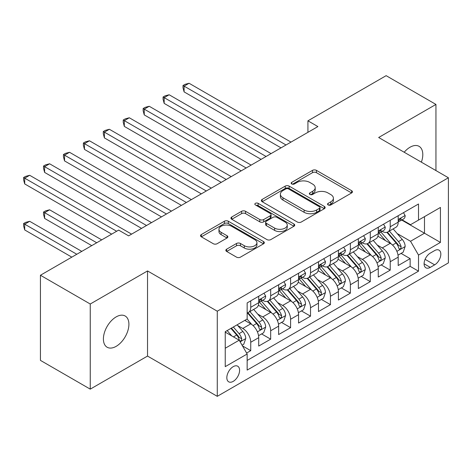<?xml version="1.0" encoding="UTF-8"?>
<svg xmlns="http://www.w3.org/2000/svg" width="472" height="472" viewBox="0 0 472 472"><rect width="100%" height="100%" fill="white"/><g stroke="black" fill="none" stroke-linecap="round" stroke-linejoin="round"><path stroke-width="0.71" d="M328.111 204.942A1.935 1.115 0 0 0 330.848 204.942L351.628 192.948A2.767 1.599 0 0 0 352.436 191.821A2.767 1.599 0 0 0 351.628 190.688L316.423 170.362A2.767 1.599 0 0 0 312.511 170.362L291.731 182.363A1.935 1.115 0 0 0 291.165 183.154A1.935 1.115 0 0 0 291.731 183.944A1.935 1.115 0 0 0 294.469 183.944L297.159 182.387A8.85 5.109 0 0 1 309.673 182.387L312.611 184.086A8.85 5.109 0 0 1 315.202 187.697A8.85 5.109 0 0 1 312.611 191.307L309.921 192.865A1.935 1.115 0 0 0 309.355 193.656A1.935 1.115 0 0 0 309.921 194.44A1.935 1.115 0 0 0 312.659 194.44L315.349 192.889A8.85 5.109 0 0 1 327.863 192.889L330.801 194.582A8.85 5.109 0 0 1 333.391 198.199A8.85 5.109 0 0 1 330.801 201.809L328.111 203.361A1.935 1.115 0 0 0 327.544 204.152A1.935 1.115 0 0 0 328.111 204.942L328.111 203.361M116.153 346.348A18.036 10.413 120 0 0 127.936 330.459A18.036 10.413 120 0 0 125.168 316.004A18.036 10.413 120 0 0 116.153 316.901A18.036 10.413 120 0 0 104.371 332.789A18.036 10.413 120 0 0 107.132 347.239A18.036 10.413 120 0 0 116.153 346.348M421.378 162.162A18.036 10.413 120 0 0 419.059 146.326A18.036 10.413 120 0 0 410.044 147.223A18.036 10.413 120 0 0 404.191 152.238M233.209 381.376A9.015 5.204 120 0 0 239.103 373.429A9.015 5.204 120 0 0 237.717 366.207A9.015 5.204 120 0 0 233.209 366.65A9.015 5.204 120 0 0 227.321 374.597A9.015 5.204 120 0 0 228.702 381.824A9.015 5.204 120 0 0 233.209 381.376M226.654 249.181A2.767 1.599 0 0 0 225.846 250.307A2.767 1.599 0 0 0 226.654 251.434L236.531 257.14A2.767 1.599 0 0 0 240.443 257.14L263.518 243.817A2.767 1.599 0 0 0 264.332 242.685A2.767 1.599 0 0 0 263.518 241.558L228.318 221.232A2.767 1.599 0 0 0 224.406 221.232L201.326 234.554A2.767 1.599 0 0 0 200.517 235.687A2.767 1.599 0 0 0 201.326 236.814L213.255 243.705A2.767 1.599 0 0 0 217.167 243.705L227.044 238A2.767 1.599 0 0 0 227.858 236.873A2.767 1.599 0 0 0 227.044 235.74L221.126 232.324A7.399 4.272 0 0 1 218.961 229.303A7.399 4.272 0 0 1 223.527 225.362A7.399 4.272 0 0 1 231.593 226.283L254.768 239.664A7.399 4.272 0 0 1 256.933 242.685A7.399 4.272 0 0 1 252.367 246.632A7.399 4.272 0 0 1 244.307 245.705L240.443 243.475A2.767 1.599 0 0 0 236.531 243.475L226.654 249.181L226.654 251.434M147.535 270.94L90.246 304.015L40.439 275.253L40.439 360.384L90.246 389.14L147.535 356.071L217.273 396.332L217.273 311.201L147.535 270.94L147.535 356.071M435.945 170.575L435.945 104.43L378.662 137.5L448.4 177.761L217.273 311.201M435.945 104.43L386.137 75.667L307.927 120.82L307.927 132.325M40.439 275.253L118.643 230.106L128.602 235.858L317.892 126.573L307.927 120.82M297.354 222.023A2.767 1.599 0 0 0 301.266 222.023L324.347 208.701A2.767 1.599 0 0 0 325.155 207.568A2.767 1.599 0 0 0 324.347 206.441L289.141 186.115A2.767 1.599 0 0 0 285.23 186.115L262.149 199.438A2.767 1.599 0 0 0 261.34 200.57A2.767 1.599 0 0 0 262.149 201.697L297.354 222.023M256.178 205.361A1.935 1.115 0 0 1 258.143 205.639L258.143 203.338L293.932 223.999A2.767 1.599 0 0 1 294.74 225.126A2.767 1.599 0 0 1 293.932 226.259L270.851 239.581A2.767 1.599 0 0 1 266.945 239.581L231.74 219.256L231.74 216.996A2.767 1.599 0 0 0 230.926 218.129A2.767 1.599 0 0 0 231.74 219.256M231.74 216.996L241.617 211.297A2.767 1.599 0 0 1 245.528 211.297L259.806 219.539A2.767 1.599 0 0 0 263.718 219.539L270.267 215.757A2.767 1.599 0 0 0 271.075 214.624A2.767 1.599 0 0 0 270.267 213.497L255.405 204.919A1.935 1.115 0 0 1 254.839 204.128A1.935 1.115 0 0 1 256.03 203.096A1.935 1.115 0 0 1 258.143 203.338M246.608 353.05L250.744 350.661L242.478 345.887M237.77 325.574L242.773 328.459A11.269 6.508 60 0 1 250.744 342.265L258.715 337.663L258.715 346.059L270.668 339.161L261.606 333.922M257.694 314.069L262.697 316.954A11.269 6.508 60 0 1 270.668 330.76L278.639 326.158L278.639 334.559L290.593 327.656L281.53 322.423M277.625 302.564L282.622 305.455A11.269 6.508 60 0 1 290.593 319.255L298.564 314.659L298.564 323.054L310.517 316.151L301.455 310.918M297.549 291.059L302.552 293.95A11.269 6.508 60 0 1 310.517 307.756L318.488 303.154L318.488 311.549L330.447 304.647L321.379 299.413M317.473 279.56L322.476 282.445A11.269 6.508 60 0 1 330.447 296.251L338.412 291.649L338.412 300.044L350.371 293.142L341.303 287.908M337.397 268.055L342.401 270.94A11.269 6.508 60 0 1 350.371 284.746L358.337 280.144L358.337 288.545L370.296 281.642L361.227 276.409M357.322 256.55L362.325 259.441A11.269 6.508 60 0 1 370.296 273.241L378.267 268.639L378.267 277.04L390.22 270.137L390.22 261.742A11.269 6.508 -120 0 0 382.249 247.936L377.246 245.045M381.152 264.904L390.22 270.137M258.715 337.663A11.269 6.508 -120 0 0 250.744 323.857L244.767 320.405M278.639 326.158A11.269 6.508 -120 0 0 270.668 312.358L258.349 305.242M298.564 314.659A11.269 6.508 -120 0 0 290.593 300.853L278.273 293.737M318.488 303.154A11.269 6.508 -120 0 0 310.517 289.348L298.198 282.232M338.412 291.649A11.269 6.508 -120 0 0 330.447 277.843L318.122 270.727M358.337 280.144A11.269 6.508 -120 0 0 350.371 266.344L338.046 259.228M378.267 268.639A11.269 6.508 -120 0 0 370.296 254.839L357.971 247.723M434.653 250.579L430.269 253.11A8.738 5.045 120 0 0 424.564 260.81A8.738 5.045 120 0 0 425.903 267.807A8.738 5.045 120 0 0 430.269 267.376L434.653 264.845A8.738 5.045 120 0 0 440.358 257.146A8.738 5.045 120 0 0 439.019 250.148A8.738 5.045 120 0 0 434.653 250.579M217.273 396.332L448.4 262.892L448.4 177.761M225.238 348.248L239.186 340.194L247.157 354L247.157 370.101L418.511 271.17L418.511 255.069L410.54 241.263L397.17 233.546M247.157 354L225.238 366.65L225.238 331.68L247.157 319.025L247.157 302.924L418.511 203.992L418.511 220.094L440.429 207.444L440.429 242.413L418.511 255.069M262.597 300.334L262.697 300.393A11.269 6.508 60 0 0 268.338 300.947L276.303 296.345A11.269 6.508 -120 0 0 278.639 291.189L278.639 284.746M282.522 288.829L282.622 288.888A11.269 6.508 60 0 0 288.262 289.448L296.227 284.846A11.269 6.508 -120 0 0 298.564 279.684L298.564 273.241M302.446 277.324L302.552 277.383A11.269 6.508 60 0 0 308.187 277.943L316.157 273.341A11.269 6.508 -120 0 0 318.488 268.179L318.488 261.736M322.37 265.819L322.476 265.878A11.269 6.508 60 0 0 328.111 266.438L336.082 261.836A11.269 6.508 -120 0 0 338.412 256.68L338.412 250.237M342.294 254.32L342.401 254.378A11.269 6.508 60 0 0 348.035 254.933L356.006 250.331A11.269 6.508 -120 0 0 358.337 245.174L358.337 238.732M362.219 242.814L362.325 242.873A11.269 6.508 60 0 0 367.959 243.434L375.93 238.832A11.269 6.508 -120 0 0 378.267 233.669L378.267 227.227M247.157 360.443L410.144 266.344L410.144 258.632L398.191 265.535L398.191 257.14A11.269 6.508 -120 0 0 390.22 243.334L377.895 236.218M382.143 231.309L382.249 231.368A11.269 6.508 -120 0 0 387.884 231.929A11.269 6.508 -120 0 0 390.22 226.767L390.22 220.324M387.884 231.929L395.855 227.327A11.269 6.508 -120 0 0 398.191 222.165L398.191 215.722M250.744 300.853L250.744 307.296A11.269 6.508 60 0 1 248.408 312.452A11.269 6.508 60 0 1 247.157 312.906M248.408 312.452L256.379 307.85A11.269 6.508 -120 0 0 258.715 302.694L258.715 296.251M270.668 289.348L270.668 295.791A11.269 6.508 60 0 1 268.338 300.947M290.593 277.843L290.593 284.286A11.269 6.508 60 0 1 288.262 289.448M310.517 266.338L310.517 272.781A11.269 6.508 60 0 1 308.187 277.943M330.447 254.839L330.447 261.281A11.269 6.508 60 0 1 328.111 266.438M350.371 243.334L350.371 249.776A11.269 6.508 60 0 1 348.035 254.933M370.296 231.829L370.296 238.272A11.269 6.508 60 0 1 367.959 243.434M370.296 273.241L370.296 281.642M350.371 284.746L350.371 293.142M330.447 296.251L330.447 304.647M310.517 307.756L310.517 316.151M290.593 319.255L290.593 327.656M270.668 330.76L270.668 339.161M250.744 342.265L250.744 350.661M239.186 340.194L225.238 332.141M410.54 241.263L424.487 233.209L424.487 216.648L440.429 207.444M401.672 220.035L440.429 242.413M402.067 219.804L410.54 224.696L418.511 220.094M90.246 304.015L90.246 389.14M401.076 253.399L410.144 258.632M410.144 266.344L418.511 271.17M328.884 205.22L330.801 204.11A8.85 5.109 0 0 0 333.391 200.5L333.391 198.199M315.202 187.697L315.202 189.998A8.85 5.109 0 0 1 312.611 193.608L310.694 194.718M351.593 192.971L316.423 172.663A2.767 1.599 0 0 0 312.511 172.663L292.504 184.216M324.305 208.718L289.141 188.417A2.767 1.599 0 0 0 285.23 188.417L262.19 201.721M319.456 208.358A1.935 1.115 0 0 0 320.022 207.568A1.935 1.115 0 0 0 319.456 206.777L288.551 188.942A1.935 1.115 0 0 0 285.814 188.942L282.982 190.576A8.85 5.109 0 0 0 280.386 194.187A8.85 5.109 0 0 0 282.982 197.803L304.104 209.999A8.85 5.109 0 0 0 316.618 209.999L319.456 208.358L319.456 210.66A1.935 1.115 0 0 0 320.022 209.869L320.022 207.568M280.386 194.187L280.386 196.488A8.85 5.109 0 0 0 282.982 200.104L282.982 197.803M319.456 210.66L316.618 212.3A8.85 5.109 0 0 1 304.104 212.3L282.982 200.104M231.776 219.279L241.617 213.598L241.617 211.297M271.075 214.624L271.075 216.925A2.767 1.599 0 0 1 270.267 218.058L263.718 221.84A2.767 1.599 0 0 1 259.806 221.84L245.528 213.598A2.767 1.599 0 0 0 241.617 213.598M258.143 205.639L293.897 226.277M274.621 228.094A7.399 4.272 0 0 0 282.681 229.02A7.399 4.272 0 0 0 287.247 225.073A7.399 4.272 0 0 0 285.082 222.052L276.916 217.338A2.767 1.599 0 0 0 273.005 217.338L266.456 221.12A2.767 1.599 0 0 0 265.642 222.247A2.767 1.599 0 0 0 266.456 223.38L274.621 228.094L274.621 230.395A7.399 4.272 0 0 0 282.681 231.321A7.399 4.272 0 0 0 287.247 227.374L287.247 225.073M265.642 222.247L265.642 224.548A2.767 1.599 0 0 0 266.456 225.681L266.456 223.38M274.621 230.395L266.456 225.681M256.933 242.685L256.933 244.986A7.399 4.272 0 0 1 252.367 248.933A7.399 4.272 0 0 1 244.307 248.006L240.443 245.776A2.767 1.599 0 0 0 236.531 245.776L226.69 251.458M218.961 229.303L218.961 231.605A7.399 4.272 0 0 0 221.126 234.625L221.126 232.324M227.008 238.024L221.126 234.625M263.482 243.835L228.318 223.533A2.767 1.599 0 0 0 224.406 223.533L201.361 236.838M398.02 255.163L403.171 252.19L405.165 246.437A7.469 4.313 -120 0 0 402.256 239.428L393.152 228.89M391.329 244.059L380.922 232.017M385.406 240.555L379.364 233.563A17.895 10.331 -120 0 0 378.809 232.938M184.098 137.907L241.18 170.858L144.243 114.897L144.243 109.144L149.229 106.271L251.145 165.112M386.869 232.33L396.079 242.992A7.469 4.313 60 0 1 398.74 248.136L399.282 249.021L400.291 248.88L400.97 248.06L401.129 246.756A7.469 4.313 -120 0 0 398.468 241.611L389.365 231.073M387.412 232.159L397.306 243.617A3.805 2.195 60 0 1 398.262 245.104L401.129 246.756M403.471 212.677L405.165 215.61A7.469 4.313 60 0 1 403.619 218.914L399.831 221.097A7.469 4.313 -120 0 0 401.129 219.38L400.976 218.719L400.038 218.902L398.74 220.76A7.469 4.313 60 0 1 398.191 221.822M286.014 144.975L184.098 86.134L189.077 83.261L290.994 142.101M398.439 221.451L398.468 221.451A7.469 4.313 -120 0 0 399.831 221.097M281.029 147.854L184.098 91.887L184.098 86.134L183 85.503L184.994 84.352L189.077 83.261M184.098 91.887L183 87.804L183 85.503M378.096 266.668L383.246 263.695L385.235 257.942A7.469 4.313 -120 0 0 382.332 250.933L373.228 240.39M371.399 255.564L360.997 243.517M365.481 252.06L359.44 245.068A17.895 10.331 -120 0 0 358.885 244.443M164.173 149.406L221.256 182.363L124.319 126.402L124.319 120.649L129.304 117.77L231.215 176.611M366.945 243.835L376.154 254.496A7.469 4.313 60 0 1 378.815 259.641L379.358 260.526L380.367 260.385L381.04 259.565L381.205 258.261A7.469 4.313 -120 0 0 378.544 253.116L369.44 242.578M367.487 243.664L377.382 255.116A3.805 2.195 60 0 1 378.337 256.609L381.205 258.261M358.171 278.173L363.322 275.2L365.31 269.447A7.469 4.313 -120 0 0 362.402 262.438L353.298 251.895M351.475 267.069L341.073 255.022M345.557 263.559L339.516 256.567A17.895 10.331 -120 0 0 338.961 255.948M144.243 160.911L201.332 193.868L104.395 137.901L104.395 132.154L109.374 129.275L211.291 188.116M347.02 255.34L356.23 266.002A7.469 4.313 60 0 1 358.891 271.146L359.434 272.031L360.443 271.89L361.115 271.07L361.281 269.766A7.469 4.313 -120 0 0 358.62 264.621L349.516 254.083M347.563 255.163L357.457 266.621A3.805 2.195 60 0 1 358.413 268.108L361.281 269.766M338.247 289.672L343.398 286.705L345.386 280.952A7.469 4.313 -120 0 0 342.477 273.937L333.374 263.4M331.55 278.574L321.149 266.527M325.633 275.064L319.591 268.072A17.895 10.331 -120 0 0 319.037 267.453M124.319 172.416L181.407 205.373L84.47 149.406L84.47 143.653L89.45 140.78L191.367 199.621M327.096 266.845L336.3 277.507A7.469 4.313 60 0 1 338.967 282.651L339.51 283.536L340.518 283.395L341.191 282.569L341.356 281.271A7.469 4.313 -120 0 0 338.695 276.126L329.592 265.583M327.639 266.668L337.533 278.126A3.805 2.195 60 0 1 338.489 279.613L341.356 281.271M318.323 301.177L323.473 298.204L325.462 292.451A7.469 4.313 -120 0 0 322.553 285.442L313.449 274.905M311.626 290.079L301.224 278.032M305.708 286.569L299.667 279.577A17.895 10.331 -120 0 0 299.112 278.952M104.395 183.921L161.477 216.878L64.546 160.911L64.546 155.158L69.526 152.285L171.442 211.126M307.172 278.35L316.376 289.006A7.469 4.313 60 0 1 319.042 294.15L319.585 295.035L320.594 294.894L321.267 294.074L321.432 292.77A7.469 4.313 -120 0 0 318.771 287.625L309.667 277.088M307.709 278.173L317.603 289.631A3.805 2.195 60 0 1 318.565 291.118L321.432 292.77M383.541 224.182L385.235 227.115A7.469 4.313 60 0 1 383.689 230.419L379.907 232.602A7.469 4.313 -120 0 0 381.205 230.885L381.051 230.218L380.113 230.407L378.815 232.265A7.469 4.313 60 0 1 378.267 233.327M266.084 156.48L164.173 97.639L169.153 94.766L271.07 153.607M378.514 232.95L378.544 232.95A7.469 4.313 -120 0 0 379.907 232.602M261.104 159.359L164.173 103.392L164.173 97.639L163.076 97.008L165.064 95.857L169.153 94.766M164.173 103.392L163.076 99.309L163.076 97.008M363.617 235.681L365.31 238.614A7.469 4.313 60 0 1 363.764 241.918L359.983 244.107A7.469 4.313 -120 0 0 361.281 242.384L361.121 241.723L360.189 241.912L358.891 243.764A7.469 4.313 60 0 1 358.337 244.826M246.16 167.985L143.152 108.513L145.14 107.362L149.229 106.271M358.59 244.455L358.62 244.455A7.469 4.313 -120 0 0 359.983 244.107M144.243 114.897L143.152 110.814L143.152 108.513M343.693 247.186L345.386 250.119A7.469 4.313 60 0 1 343.84 253.423L340.058 255.612A7.469 4.313 -120 0 0 341.356 253.889L341.197 253.228L340.265 253.411L338.967 255.269A7.469 4.313 60 0 1 338.412 256.331M226.235 179.49L123.227 120.018L125.216 118.867L129.304 117.77M338.666 255.96L338.695 255.96A7.469 4.313 -120 0 0 340.058 255.612M124.319 126.402L123.227 122.313L123.227 120.018M323.768 258.691L325.462 261.624A7.469 4.313 60 0 1 323.916 264.928L320.128 267.111A7.469 4.313 -120 0 0 321.432 265.394L321.273 264.733L320.341 264.916L319.042 266.774A7.469 4.313 60 0 1 318.488 267.836M206.311 190.989L103.297 131.517L105.291 130.366L109.374 129.275M318.736 267.465L318.771 267.465A7.469 4.313 -120 0 0 320.128 267.111M104.395 137.901L103.297 133.818L103.297 131.517M298.398 312.682L303.543 309.709L305.537 303.956A7.469 4.313 -120 0 0 302.629 296.947L293.525 286.404M291.702 301.578L281.294 289.531M285.778 298.074L279.743 291.082A17.895 10.331 -120 0 0 279.188 290.457M84.47 195.42L141.553 228.377L44.622 172.416L44.622 166.663L49.601 163.784L151.518 222.625M287.247 289.849L296.451 300.511A7.469 4.313 60 0 1 299.112 305.655L299.661 306.54L300.67 306.399L301.342 305.579L301.508 304.275A7.469 4.313 -120 0 0 298.841 299.13L289.737 288.593M287.784 289.678L297.679 301.13A3.805 2.195 60 0 1 298.64 302.623L301.508 304.275M303.844 270.196L305.537 273.129A7.469 4.313 60 0 1 303.992 276.433L300.204 278.616A7.469 4.313 -120 0 0 301.508 276.899L301.348 276.232L300.416 276.421L299.112 278.279A7.469 4.313 60 0 1 298.564 279.341M186.387 202.494L83.373 143.022L85.367 141.871L89.45 140.78M298.811 278.964L298.841 278.964A7.469 4.313 -120 0 0 300.204 278.616M84.47 149.406L83.373 145.323L83.373 143.022M278.474 324.187L283.619 321.214L285.613 315.461A7.469 4.313 -120 0 0 282.704 308.452L273.601 297.909M271.778 313.083L261.37 301.036M265.854 309.573L259.818 302.582A17.895 10.331 -120 0 0 259.264 301.962M64.546 206.925L111.669 234.13L24.697 183.915L24.697 178.168L29.677 175.289L131.594 234.13M267.317 301.354L276.527 312.016A7.469 4.313 60 0 1 279.188 317.16L279.731 318.045L280.74 317.904L281.418 317.084L281.583 315.78A7.469 4.313 -120 0 0 278.917 310.635L269.813 300.098M267.86 301.183L277.754 312.635A3.805 2.195 60 0 1 278.716 314.122L281.583 315.78M283.92 281.695L285.613 284.628A7.469 4.313 60 0 1 284.067 287.932L280.279 290.121A7.469 4.313 -120 0 0 281.583 288.398L281.424 287.737L280.492 287.926L279.188 289.778A7.469 4.313 60 0 1 278.639 290.84M166.463 213.999L63.449 154.527L65.443 153.376L69.526 152.285M278.887 290.469L278.917 290.469A7.469 4.313 -120 0 0 280.279 290.121M64.546 160.911L63.449 156.828L63.449 154.527M258.55 335.686L263.695 332.719L265.689 326.966A7.469 4.313 -120 0 0 262.78 319.951L253.676 309.414M251.853 324.588L247.086 319.066M245.93 321.078L245.157 320.181M101.704 239.882L49.601 209.798L44.622 212.677L44.622 218.43L91.745 245.635M247.393 312.859L256.603 323.521A7.469 4.313 60 0 1 259.264 328.665L259.806 329.55L260.815 329.409L261.494 328.583L261.653 327.285A7.469 4.313 -120 0 0 258.992 322.14L249.889 311.597M247.936 312.682L257.83 324.14A3.805 2.195 60 0 1 258.792 325.627L261.653 327.285M44.622 218.43L43.524 214.347L43.524 212.046L96.725 242.755M43.524 212.046L45.519 210.895L49.601 209.798M263.995 293.2L265.689 296.133A7.469 4.313 60 0 1 264.143 299.437L260.355 301.626A7.469 4.313 -120 0 0 261.653 299.903L261.5 299.242L260.568 299.425L259.264 301.283A7.469 4.313 60 0 1 258.715 302.346M146.538 225.504L43.524 166.032L45.519 164.881L49.601 163.784M258.963 301.974L258.992 301.974A7.469 4.313 -120 0 0 260.355 301.626M44.622 172.416L43.524 168.333L43.524 166.032M242.077 345.197L243.77 344.218L245.764 338.465A7.469 4.313 -120 0 0 242.856 331.456L237.121 324.819M231.776 335.911L227.162 330.571M226.005 332.583L225.238 331.698M81.78 251.387L29.677 221.303L24.697 224.182L24.697 229.935L71.815 257.14M230.944 328.388L236.678 335.02A7.469 4.313 60 0 1 239.339 340.164L239.882 341.049L240.891 340.908L241.57 340.088L241.729 338.784A7.469 4.313 -120 0 0 239.068 333.645L233.339 327.007M231.41 328.123L237.906 335.645A3.805 2.195 60 0 1 238.862 337.132L241.729 338.784M24.697 229.935L23.6 225.846L23.6 223.545L76.8 254.26M23.6 223.545L25.594 222.395L29.677 221.303M116.649 231.256L23.6 177.531L25.594 176.38L29.677 175.289M24.697 183.915L23.6 179.832L23.6 177.531M242.773 328.459L250.744 323.857M262.697 316.954L270.668 312.358M282.622 305.455L290.593 300.853M302.552 293.95L310.517 289.348M322.476 282.445L330.447 277.843M342.401 270.94L350.371 266.344M362.325 259.441L370.296 254.839M382.249 247.936L390.22 243.334M390.22 226.767L398.191 222.165M250.744 307.296L258.715 302.694M270.668 295.791L278.639 291.189M290.593 284.286L298.564 279.684M310.517 272.781L318.488 268.179M330.447 261.281L338.412 256.68M350.371 249.776L358.337 245.174M370.296 238.272L378.267 233.669M390.22 261.742L398.191 257.14M425.095 259.329L434.653 264.845M424.092 263.813L430.269 267.376M330.801 204.11L330.801 201.809M309.921 194.44L309.921 192.865M312.611 193.608L312.611 191.307M291.731 183.944L291.731 182.363M312.511 172.663L312.511 170.362M316.423 172.663L316.423 170.362M351.628 192.948L351.628 190.688M262.149 201.697L262.149 199.438M285.23 188.417L285.23 186.115M289.141 188.417L289.141 186.115M324.347 208.701L324.347 206.441M304.104 212.3L304.104 209.999M316.618 212.3L316.618 209.999M245.528 213.598L245.528 211.297M259.806 221.84L259.806 219.539M263.718 221.84L263.718 219.539M270.267 218.058L270.267 215.757M293.932 226.259L293.932 223.999M236.531 245.776L236.531 243.475M240.443 245.776L240.443 243.475M244.307 248.006L244.307 245.705M227.044 238L227.044 235.74M201.326 236.814L201.326 234.554M224.406 223.533L224.406 221.232M228.318 223.533L228.318 221.232M263.518 243.817L263.518 241.558M396.881 251.334L405.112 246.585M398.468 241.611L402.256 239.428M392.515 245.051L396.079 242.992M405.112 215.521L398.191 219.521M400.167 218.819L401.129 219.38M376.957 262.839L385.187 258.09M378.544 253.116L382.332 250.933M372.591 256.556L376.154 254.496M357.033 274.344L365.263 269.589M358.62 264.621L362.402 262.438M352.667 268.055L356.23 266.002M337.108 285.843L345.339 281.094M338.695 276.126L342.477 273.937M332.742 279.56L336.3 277.507M317.184 297.348L325.414 292.599M318.771 287.625L322.553 285.442M312.818 291.065L316.376 289.006M385.187 227.026L378.267 231.026M380.243 230.324L381.205 230.885M365.263 238.531L358.337 242.525M360.319 241.829L361.281 242.384M345.339 250.036L338.412 254.03M340.395 253.334L341.356 253.889M325.414 261.535L318.488 265.535M320.464 264.839L321.432 265.394M297.26 308.853L305.49 304.104M298.841 299.13L302.629 296.947M292.894 302.57L296.451 300.511M305.49 273.04L298.564 277.04M300.54 276.338L301.508 276.899M277.335 320.358L285.566 315.603M278.917 310.635L282.704 308.452M272.963 314.069L276.527 312.016M285.566 284.545L278.639 288.539M280.616 287.843L281.583 288.398M257.405 331.857L265.636 327.108M258.992 322.14L262.78 319.951M253.039 325.574L256.603 323.521M265.636 296.05L258.715 300.044M260.692 299.348L261.653 299.903M240.136 341.834L245.711 338.613M239.068 333.645L242.856 331.456M233.457 336.884L236.678 335.02"/></g></svg>
